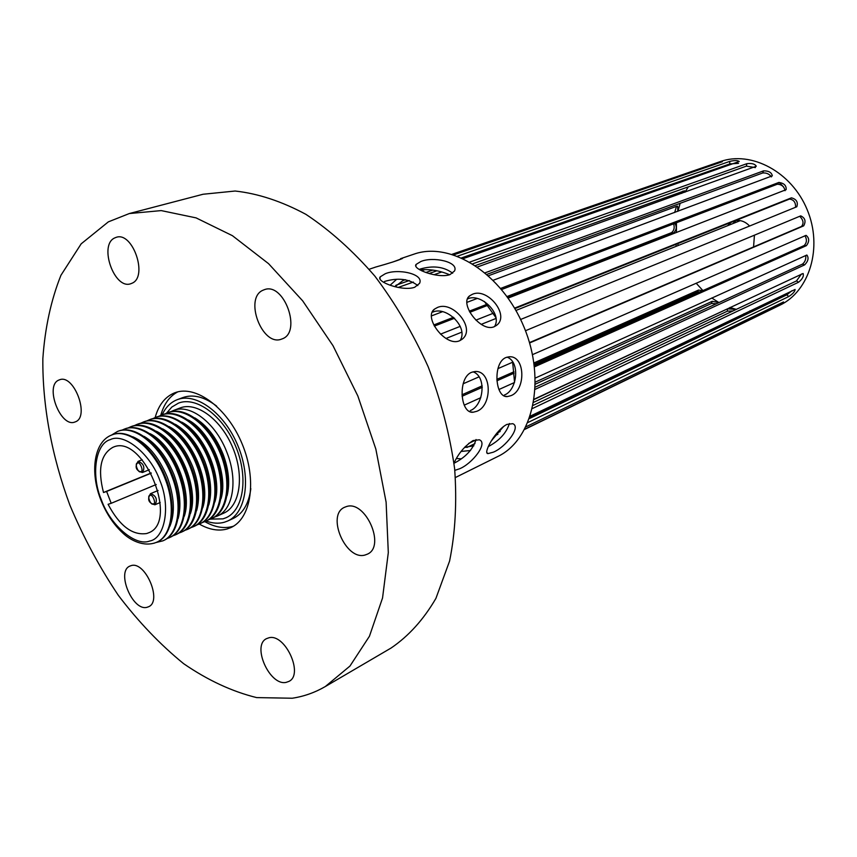 <?xml version="1.0" encoding="UTF-8"?>
<svg xmlns="http://www.w3.org/2000/svg" width="857" height="857" viewBox="0 0 857 857"><rect width="100%" height="100%" fill="white"/><g stroke="black" fill="none" stroke-linecap="round" stroke-linejoin="round"><path stroke-width="1.29" d="M199.285 524.056C209.097 529.658 218.321 531.319 226.944 529.037L230.779 527.623C251.39 518.614 257.207 479.888 242.135 443.905C227.341 407.803 195.825 384.547 174.892 392.752L174.4 392.935C165.005 396.877 158.588 405.082 155.149 417.552M204.844 521.656C214.625 527.184 223.816 528.801 232.418 526.519L233.447 526.209M282.082 338.911C302.242 332.377 284.031 281.76 264.331 289.698L263.345 290.084C243.463 297.561 262.199 347.364 281.728 339.04L282.082 338.911M365.039 555.025L367.492 554.115C385.961 546.198 365.414 499.856 346.442 506.573L344.621 507.258C325.992 514.832 345.682 560.917 365.039 555.025M286.152 682.376L288.991 681.369C303.999 674.373 285.038 633.227 268.937 637.779L266.57 638.626C251.476 645.385 269.741 686.232 286.152 682.376M147.147 607.259L148.55 606.756C162.626 601.314 145.208 560.521 131.014 565.674L129.985 566.048C115.856 571.33 132.706 611.791 147.147 607.259M75.212 421.89C90.21 417.177 74.002 373.631 59.519 379.812L58.962 380.026C44.2 385.425 60.633 428.318 75.009 421.965L75.212 421.89M132.032 283.228C148.272 276.811 132.803 231.433 116.327 237.293L114.57 238C98.576 245.22 114.399 289.87 130.735 283.742L132.032 283.228M292.28 698.23L256.661 697.598C232.065 691.535 207.726 680.233 183.655 663.693C160.195 644.582 138.416 621.786 118.298 595.294C99.466 567.195 83.322 537.125 69.856 505.073C51.838 456.245 42.4 405.854 42.85 358.676C44.96 328.038 50.992 300.239 60.933 275.29L81.169 243.838L108.346 221.867L129.3 213.554L161.223 210.597L196.071 217.882L232.408 235.675L268.552 263.656L302.692 300.871L333.009 345.703L357.83 395.955L375.837 449.047L386.111 502.17L388.307 552.626L382.543 597.972L369.442 636.248L349.967 666.05L325.306 686.543C314.969 692.542 303.967 696.441 292.28 698.23M162.155 414.788C165.605 407.364 170.564 402.351 177.035 399.758L177.281 399.662C196.157 392.195 224.555 413.17 237.882 445.661C251.444 478.056 246.216 512.968 227.587 521.045L224.33 522.245C218.685 523.82 212.643 523.423 206.194 521.056M223.013 518.849L226.002 517.757C243.634 510.14 248.573 477.135 235.761 446.54C223.184 415.859 196.339 396.02 178.492 403.111L171.829 407.054L166.558 413.138L171.829 407.054L178.492 403.111C196.339 396.02 223.184 415.859 235.761 446.54C248.573 477.135 243.634 510.14 226.002 517.757L223.013 518.849L210.468 519.106L223.013 518.849M177.774 391.863C169.59 396.213 163.923 404.022 160.773 415.313M325.306 686.543L391.113 648.01C408.682 636.055 423.626 619.504 435.934 598.347L449.582 561.078C455.335 532.711 457.017 501.881 454.628 468.597C449.807 434.563 440.991 400.626 428.189 366.796C413.31 333.834 395.538 303.614 374.873 276.136C353.02 250.919 330.031 230.319 305.895 214.336C281.653 201.32 258.075 193.553 235.139 191.025L203.077 194.25L129.3 213.554M182.67 397.648L182.916 397.552C193.2 393.974 204.427 396.823 216.617 406.1M250.833 488.672C248.776 503.852 242.852 513.814 233.061 518.549L227.587 521.045M453.996 463.123C458.366 453.492 464.74 445.972 473.096 440.552L479.342 439.791C488.404 443.133 472.089 463.766 459.598 468.768L454.821 470.364M476.813 411.296L473.193 412.217C460.091 414.092 457.509 377.755 471.564 372.313L475.057 371.52C492.004 370.128 492.604 405.672 476.813 411.296M459.556 340.765C445.49 347.224 422.737 316.833 434.649 309.034L437.295 307.556C453.042 300.089 476.417 328.981 461.977 339.351L459.556 340.765M414.681 287.277C402.34 291.68 375.687 281.728 380.187 276.875L385.2 273.769C397.777 268.273 424.322 273.844 419.555 283.378L414.681 287.277M493.311 452.185L487.987 453.61C482.523 453.696 495.764 429.882 506.958 424.386L512.754 423.69C521.517 426.925 505.351 447.408 493.311 452.185M510.868 395.688L507.526 396.534C495.046 398.387 492.518 362.704 505.941 357.519L509.165 356.78C525.448 355.376 526.037 390.31 510.868 395.688M494.232 326.699C480.831 332.859 458.506 303.067 469.893 295.686L472.336 294.326C487.429 287.127 510.376 315.483 496.471 325.392L494.232 326.699M449.989 274.615C438.141 278.825 411.767 269.044 416.073 264.449L420.733 261.567C432.806 256.243 459.127 261.781 454.51 270.994L449.989 274.615M392.377 262.167L402.479 258.46C398.312 260.367 389.378 263.238 375.666 267.063L369.163 269.259M455.463 477.499L497.756 456.513C533.011 439.812 546.402 380.519 524.013 327.095C502.052 273.49 450.643 241.053 413.91 254.175L400.562 258.675M476.063 439.545C472.989 449.347 465.662 457.242 454.081 463.241M473.075 371.799C487.119 376.759 483.455 405.779 470.322 410.546M432.828 312.109C446.165 305.788 468.736 327.149 460.145 340.497M384.461 281.482C397.937 277.475 409.057 278.836 417.82 285.574M509.401 423.519C506.412 432.999 499.363 440.691 488.265 446.604M507.076 357.112C520.585 361.997 517.007 390.471 504.419 395.002M467.847 298.814C480.595 292.751 502.695 313.651 494.532 326.571M419.93 269.13C433.01 265.274 443.926 266.634 452.667 273.212M461.259 458.827L456.374 458.506M747.84 313.576L743.972 314.508L529.947 417.22M500.145 431.51L496.867 433.085M474.992 443.583L466.883 447.472M732.971 310.952L727.336 311.177L533.74 402.276M716.302 303.785L711.514 303.442L535.389 384.14M699.998 291.894L697.405 291.841L534.157 364.279M514.125 373.159L496.921 380.797M482.32 387.278L462.084 396.255M676.28 246.27L675.862 244.395M433.781 324.964L453.524 317.304M469.282 311.177L486.776 304.396M507.023 296.533L671.62 232.633C674.138 230.415 674.802 227.48 673.581 223.838M674.673 212.515L676.494 206.344M681.744 193.371L682.89 191.122M395.966 285.231L409.303 280.528M429.111 273.533L436.909 270.78M529.487 418.527L786.897 294.808L791.922 290.737M533.15 405.372L796.496 280.925L801.499 273.983M535.314 387.096L802.388 264.16C804.916 262.242 806.041 259.435 805.784 255.718M534.318 365.564L804.112 245.584C806.844 242.767 807.123 239.478 804.948 235.739M529.487 342.596L801.499 226.462C803.887 223.548 803.448 220.313 800.159 216.746M795.532 207.298C795.81 202.477 793.818 199.724 789.533 199.06L514.853 308.606M785.055 190.693C784.209 186.547 781.627 184.394 777.31 184.223L501.624 289.516M771.396 176.896C769.265 173.917 766.329 172.621 762.591 173.007L486.969 274.347M755.424 167.597L746.383 166.119L472.753 263.795M738.541 163.344L729.8 163.933L461.634 257.861M491.554 440.519L503.541 426.507M514.543 382.286L512.615 361.954M495.807 317.486L484.43 301.514M449.593 274.743C439.416 270.501 429.571 268.905 420.059 269.955M396.641 279.307L390.096 285.242M461.098 451.435L470.482 450.514M491.8 440.123L492.336 439.866M468.661 443.433L476.031 439.909M502.705 427.172L503.327 426.872M473.857 445.833L464.58 447.29M497.928 434.263L494.757 435.795M534.19 399.437L727.507 308.831L735.831 309.398M535.4 382.072L712.188 301.321L718.937 302.575L711.749 297.99M533.965 362.918L698.541 290.062L702.579 290.737M461.987 394.788L482.191 385.843M496.824 379.362L513.996 371.767M514.468 382.522L498.913 389.528M480.798 397.68L464.215 405.157M512.668 362.211L497.917 368.639M478.967 376.887L463.134 383.786M440.519 334.155L460.241 326.346M475.903 320.143L493.182 313.298M674.738 223.398C677.041 226.441 676.687 229.633 673.677 232.975L507.751 297.55M431.435 315.922L442.394 311.734M466.872 302.392L477.049 298.515M487.569 305.403L469.872 312.28M454.574 318.236L434.37 326.099M488.501 275.718L676.794 206.237L677.662 206.151L677.791 211.347M475.474 265.541L684.561 190.79M394.981 286.731L402.929 280.571L405.415 279.693M425.886 272.494L432.742 270.084M441.784 271.969L434.006 274.733M413.353 282.06L398.151 287.459M424.783 269.644L421.623 270.748M524.677 429.421L779.72 305.296C809.619 291.23 823.009 247.384 807.198 209.74C791.75 171.946 751.278 150.425 720.18 161.63L452.1 254.293L713.27 164.041L722.333 161.716L453.803 254.829M457.542 256.168L729.703 161.405C734.481 160.28 737.663 160.302 739.237 161.47L463.262 258.61M469.84 262.049L746.854 163.687C751.835 163.087 754.974 163.933 756.292 166.237L477.531 266.945M485.158 272.794L763.608 170.843C768.74 170.822 771.643 172.482 772.318 175.824L493.246 280.239M500.702 288.402L778.82 182.466C783.994 183.119 786.447 185.508 786.158 189.654L508.137 298.097M514.586 308.134L791.429 197.838C796.474 199.199 798.263 202.177 796.806 206.762L520.617 319.479M525.47 330.738L800.706 215.868C805.162 217.946 806.148 221.277 803.673 225.862L529.594 342.961M532.497 354.637L806.062 235.354C809.404 238.01 809.522 241.449 806.416 245.648L534.479 366.85M535.336 378.055L806.866 255.022C808.965 257.882 808.226 261.16 804.659 264.867L535.207 389.314M534.232 399.169L803.095 273.49C803.995 276.125 802.495 279.039 798.585 282.221L532.454 408.51M530.322 416.095L795.092 289.473C794.953 291.541 792.821 293.908 788.676 296.586L527.944 422.501M526.027 426.775L783.512 301.953L775.66 307.095L524.827 429.132M735.37 220.667C740.598 219.81 745.354 221.599 749.629 226.034M754.439 235.172L753.56 246.923M753.592 310.812L749.746 310.941M736.313 309.366L729.885 307.502M702.922 290.587L696.173 283.206M678.208 245.498L677.823 243.613M676.441 232.515L676.441 222.756M677.973 211.283L680.137 203.323M685.011 192.193L688.332 186.837M697.748 176.274L700.062 174.346M779.099 182.391L783.491 186.826M727.582 225.723L731.171 222.338M732.906 223.591L735.981 220.56M159.852 480.466C150.703 454.071 123.997 432.474 110.296 439.62C95.309 443.594 90.917 475.517 101.383 499.877C110.071 524.827 135.342 546.787 149.611 541.056C165.058 538.517 170.875 506.23 159.852 480.466M151.196 472.968L103.504 492.507C97.527 469.24 100.698 454.156 113.006 447.258L113.22 447.183C143.162 433.256 179.681 521.999 148.486 532.861L146.686 533.525C132.428 535.636 119.562 525.909 108.078 504.312L111.206 503.295L106.611 491.457L103.504 492.507M171.004 411.628L173.521 410.471C190.179 403.304 216.135 423.315 227.051 452.742C238.032 480.284 233.136 509.636 217.271 516.064L214.679 517.028M194.807 417.884C206.826 425.265 216.243 437.37 223.077 454.21C228.765 469.582 230.105 483.434 227.084 495.775M156.885 542.138L157.302 541.956C173.06 535.229 176.97 504.569 164.962 475.892C153.167 447.118 128.721 428.2 112.813 434.595L111.956 434.917C93.831 441.441 89.749 472.303 100.869 499.974M164.919 413.942L168.347 412.431C184.716 405.875 209.408 424.29 221.031 452.646C232.879 480.916 228.444 511.393 212.236 518.335L211.797 518.528M169.89 526.284C175.224 512.979 174.378 496.685 167.361 477.381C158.727 456.61 147.211 443.08 132.803 436.77M167.447 412.774C183.816 406.218 208.519 424.644 220.142 453.01C231.99 481.302 227.566 511.79 211.358 518.731L208.744 519.696M156.017 542.524L162.862 540.842C178.631 534.479 183.087 504.334 171.7 475.774C160.334 445.286 134.056 424.301 117.527 431.446L111.496 435.099M188.476 420.091C211.036 432.024 228.551 474.296 221.042 498.688M163.323 540.628L163.783 540.424C179.906 533.536 183.955 502.288 171.721 473.085C159.702 443.787 134.742 424.558 118.48 431.092L117.527 431.446M158.502 416.438L162.252 414.745C178.599 408.2 203.313 426.7 214.978 455.153C226.859 483.519 222.477 514.082 206.28 521.013L205.841 521.206M178.16 518.539C181.47 505.748 180.077 491.115 173.971 474.628C166.644 456.631 156.692 443.883 144.126 436.395M161.341 415.088C177.688 408.543 202.413 427.054 214.079 455.528C225.969 483.916 221.588 514.479 205.401 521.41L202.445 522.47M167.04 538.56L169.14 537.768C184.866 531.415 189.365 501.463 178.063 473.118C166.783 442.855 140.634 422.051 124.147 429.186L122.09 430.107M181.738 422.115C204.791 433.803 222.884 477.456 214.85 502.02M169.6 537.553L170.061 537.35C186.14 530.472 190.222 499.427 178.085 470.45C166.162 441.366 141.319 422.319 125.09 428.832L124.147 429.186M152.76 418.666L156.178 417.155C172.482 410.621 197.174 429.175 208.862 457.692C220.774 486.112 216.435 516.696 200.292 523.606L199.842 523.798M184.287 516.3C192.868 491.34 173.757 445.212 150.039 433.653M155.267 417.498C171.839 410.364 197.828 430.621 208.851 460.305C219.938 488.094 215.193 517.617 199.402 524.002L196.81 524.966M172.782 535.85L175.31 534.918C191.39 528.041 195.514 497.103 183.43 468.233C171.55 439.277 146.751 420.316 130.521 426.829L128.079 427.964M175.428 424.344C187.929 431.649 197.763 444.119 204.952 461.752C210.918 477.906 212.204 492.293 208.819 504.912M175.76 534.704L176.221 534.5C192.311 527.623 196.446 496.696 184.362 467.847C172.493 438.902 147.693 419.962 131.453 426.475L130.521 426.829M146.643 420.98L150.082 419.469C166.365 412.945 191.079 431.585 202.809 460.198C214.753 488.715 210.479 519.385 194.346 526.284L193.896 526.487M190.479 513.525C199.07 488.629 180.056 442.748 156.37 431.232M149.161 419.812C165.444 413.288 190.168 431.949 201.898 460.573C213.854 489.111 209.579 519.781 193.457 526.691L190.843 527.644M178.824 533.086L181.416 532.133C197.506 525.245 201.684 494.403 189.643 465.651C177.817 436.813 153.049 417.97 136.799 424.483L134.303 425.64M169.097 426.604C192.514 438.173 211.111 483.048 202.745 507.794M181.866 531.929L182.316 531.726C198.417 524.838 202.595 494.007 190.565 465.276C178.749 436.449 153.981 417.616 137.731 424.129L137.72 424.14M140.494 423.304L143.933 421.794C160.195 415.27 184.941 434.006 196.714 462.726C208.701 491.35 204.469 522.095 188.358 528.994L187.908 529.187M196.628 510.676C200.131 497.938 198.845 483.316 192.761 466.819C185.423 448.832 175.406 436.192 162.734 428.886M143.012 422.147C159.541 415.013 185.583 435.474 196.692 465.362C207.855 493.353 203.216 523.027 187.458 529.401L184.855 530.354M106.611 491.457L151.293 473.15M156.253 484.505L111.206 503.295M173.521 410.471L180.206 407.932C196.607 401.376 221.256 419.609 232.804 447.772C244.566 475.839 240.035 506.166 223.795 513.129L221.181 514.104M775.66 307.095L774.942 305.981M788.676 296.586L786.897 294.808M798.585 282.221L796.496 280.925M804.659 264.867L802.388 264.16M806.416 245.648L804.112 245.584M803.673 225.862L801.499 226.462M791.429 197.838L789.533 199.06M778.82 182.466L777.31 184.223M763.608 170.843L762.591 173.007M746.854 163.687L746.383 166.119M729.703 161.405L729.8 163.933M713.27 164.041L713.485 164.876M395.57 285.724L396.609 287.127M671.62 232.633L673.677 232.975M697.405 291.841L698.541 290.062M711.514 303.442L712.188 301.321M727.336 311.177L727.507 308.831M465.587 447.461L465.394 446.433M743.972 314.508L743.865 313.769M153.949 543.252L156.467 542.331C171.893 536.118 176.21 506.53 165.015 478.495C153.853 448.554 128.121 427.922 111.967 434.917M153.253 503.862C150.907 506.187 146.59 495.035 150.018 495.507C152.364 493.161 156.702 504.366 153.253 503.862M160.205 502.523L154.903 504.784C148.486 503.048 147.018 499.342 150.5 493.686L150.65 493.621C156.167 495.807 157.656 499.492 155.149 504.687L154.967 504.762M140.752 471.586C138.438 473.985 134.11 462.812 137.516 463.219C139.841 460.798 144.18 472.014 140.752 471.586M149.343 469.7L142.433 472.518C135.931 470.739 134.485 467.033 138.084 461.377L138.159 461.355C143.687 463.519 145.165 467.226 142.583 472.464L142.476 472.496M182.916 397.552L177.281 399.662M473.193 412.217L470.814 411.938M434.649 309.034L433.214 310.502M380.187 276.875L379.994 278.846M487.987 453.61L486.883 452.582M507.526 396.534L505.405 396.309M469.893 295.686L468.597 296.983M416.073 264.449L415.891 266.227M445.983 338.483L461.709 332.184M481.184 324.385L495.935 318.483M515.925 310.47L740.287 220.635M223.795 513.129L217.271 516.064M157.302 541.956L156.467 542.331C143.922 547.398 130.296 540.253 122.787 533.033C113.531 524.441 106.236 513.439 100.89 500.027M212.236 518.335L211.358 518.731M163.783 540.424L162.862 540.842M206.28 521.013L205.401 521.41M170.061 537.35L169.14 537.768M200.292 523.606L199.402 524.002M176.221 534.5L175.31 534.918M194.346 526.284L193.457 526.691M137.731 424.129L136.799 424.483M182.316 531.726L181.416 532.133M188.358 528.994L187.458 529.401M150.5 493.686L158.084 490.483M138.084 461.377L142.176 459.748"/></g></svg>
